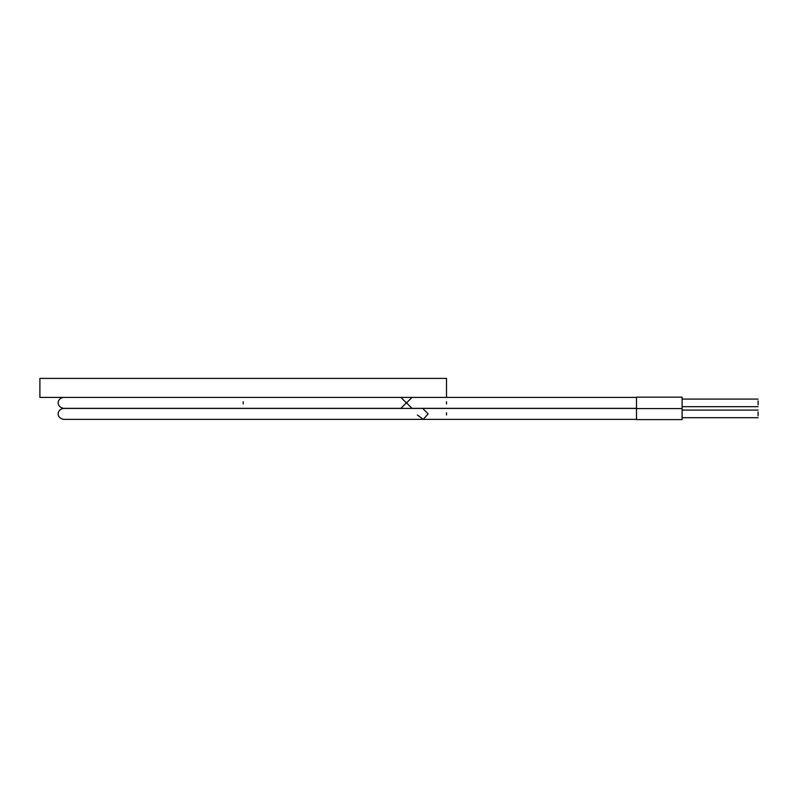 <?xml version="1.0" encoding="UTF-8"?>
<svg xmlns="http://www.w3.org/2000/svg" width="798" height="798" viewBox="0 0 798 798"><rect width="100%" height="100%" fill="white"/><g stroke="black" fill="none" stroke-linecap="round" stroke-linejoin="round"><path stroke-width="1.2" d="M39.9 378.402L446.501 378.402L446.501 397.404L39.9 397.404L39.9 378.402M63.69 397.404C56.897 398.072 55.69 406.82 63.69 408.347L400.895 408.347L406.372 402.88L400.905 397.404M682.1 408.576L682.1 397.175L636.505 397.175L636.505 408.576L682.1 408.576M636.505 408.426L422.711 408.426L428.187 413.893L423.269 419.339L417.354 415.01M422.711 408.426L63.69 408.426C56.658 409.254 55.9 417.962 63.69 419.369L636.505 419.369M682.1 408.197L682.1 419.598L636.505 419.598L636.505 408.197M758.1 415.898L758.1 411.898M758.1 404.875L758.1 400.875M411.997 397.404L406.521 402.88L411.997 408.347L636.505 408.347M243.2 403.988L243.2 401.763M446.501 401.763L446.501 403.988M446.501 412.785L446.501 415.01M334.741 408.317L335.619 408.486M254.402 408.347L258.103 408.426M636.505 397.404L446.501 397.404M682.1 410.092L758.1 410.092M682.1 417.693L758.1 417.693M682.1 399.08L758.1 399.08M682.1 406.681L758.1 406.681M253.684 408.426L248.996 408.347"/></g></svg>
